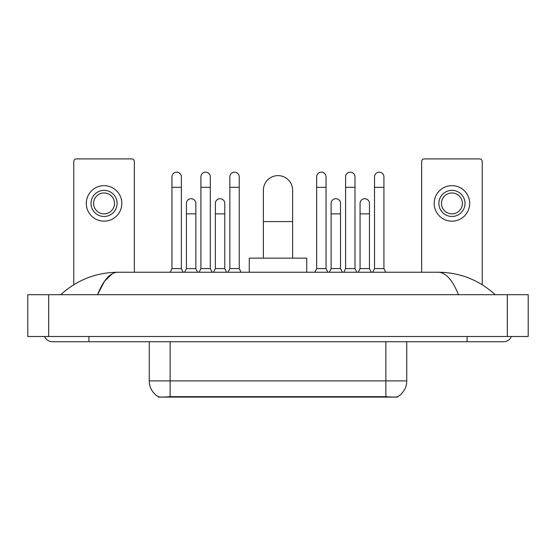 <?xml version="1.0" encoding="UTF-8"?>
<svg xmlns="http://www.w3.org/2000/svg" width="556" height="556" viewBox="0 0 556 556"><rect width="100%" height="100%" fill="white"/><g stroke="black" fill="none" stroke-linecap="round" stroke-linejoin="round"><path stroke-width="0.83" d="M397.616 396.727L397.616 397.095L158.384 397.095L158.384 396.727M149.244 341.725L149.244 380.902A18.278 18.278 0 0 0 158.279 396.671C159.635 397.199 163.582 397.199 170.136 396.671L385.864 396.671C392.404 397.199 396.358 397.199 397.721 396.671A18.278 18.278 0 0 0 406.756 380.902L406.756 341.725M134.357 272.252L134.357 161.518A2.613 2.613 0 0 0 131.744 158.905L76.38 158.905A2.613 2.613 0 0 0 73.767 161.518L73.767 284.741M104.062 190.354A13.059 13.059 0 0 0 91.003 203.413A13.059 13.059 0 0 0 104.062 216.472A13.059 13.059 0 0 0 117.121 203.413A13.059 13.059 0 0 0 104.062 190.354M104.062 192.967A10.446 10.446 0 0 0 93.616 203.413A10.446 10.446 0 0 0 104.062 213.858A10.446 10.446 0 0 0 114.508 203.413A10.446 10.446 0 0 0 104.062 192.967M104.062 221.17A17.757 17.757 0 0 0 121.82 203.413A17.757 17.757 0 0 0 104.062 185.648A17.757 17.757 0 0 0 86.305 203.413A17.757 17.757 0 0 0 104.062 221.17M263.377 258.151L263.377 190.249A14.623 14.623 0 0 1 278 175.62A14.623 14.623 0 0 1 292.623 190.249A14.623 14.623 0 0 0 278 175.62M292.623 258.151L292.623 190.249M306.731 272.252L306.731 258.151L249.269 258.151L249.269 272.252M170.136 272.252L171.964 268.597L181.367 268.597L183.195 272.252M181.367 268.597L181.367 176.877A4.698 4.698 0 0 0 176.669 172.172A4.698 4.698 0 0 1 176.961 172.186M171.964 268.597L171.964 187.323L181.367 187.323M171.964 187.323L171.964 176.877A4.698 4.698 0 0 1 176.669 172.172M199.076 272.252L200.904 268.597L210.307 268.597L212.135 272.252M210.307 268.597L210.307 176.877A4.698 4.698 0 0 0 205.602 172.172A4.698 4.698 0 0 1 205.901 172.186M200.904 268.597L200.904 187.323L210.307 187.323M200.904 187.323L200.904 176.877A4.698 4.698 0 0 1 205.602 172.172M228.016 272.252L229.843 268.597L239.24 268.597L241.068 272.252M239.24 268.597L239.24 176.877A4.698 4.698 0 0 0 234.542 172.172A4.698 4.698 0 0 1 234.834 172.186M229.843 268.597L229.843 187.323L239.24 187.323M229.843 187.323L229.843 176.877A4.698 4.698 0 0 1 234.542 172.172M314.828 272.252L316.656 268.597L326.052 268.597L327.88 272.252M326.052 268.597L326.052 176.877A4.698 4.698 0 0 0 321.354 172.172A4.698 4.698 0 0 1 321.646 172.186M316.656 268.597L316.656 187.323L326.052 187.323M316.656 187.323L316.656 176.877A4.698 4.698 0 0 1 321.354 172.172M343.761 272.252L345.589 268.597L354.992 268.597L356.82 272.252M354.992 268.597L354.992 176.877A4.698 4.698 0 0 0 350.294 172.172A4.698 4.698 0 0 1 350.586 172.186M345.589 268.597L345.589 187.323L354.992 187.323M345.589 187.323L345.589 176.877A4.698 4.698 0 0 1 350.294 172.172M372.701 272.252L374.529 268.597L383.932 268.597L385.76 272.252M383.932 268.597L383.932 176.877A4.698 4.698 0 0 0 379.227 172.172A4.698 4.698 0 0 1 379.526 172.186M374.529 268.597L374.529 187.323L383.932 187.323M374.529 187.323L374.529 176.877A4.698 4.698 0 0 1 379.227 172.172M184.606 272.252L186.434 268.597L195.837 268.597L197.665 272.252M195.837 268.597L195.837 203.413A4.698 4.698 0 0 0 191.431 198.721A4.698 4.698 0 0 1 195.837 203.413M186.434 268.597L186.434 213.858L195.837 213.858M186.434 213.858L186.434 203.413A4.698 4.698 0 0 1 191.431 198.721M213.546 272.252L215.374 268.597L224.777 268.597L226.605 272.252M224.777 268.597L224.777 203.413A4.698 4.698 0 0 0 220.371 198.721A4.698 4.698 0 0 1 224.777 203.413M215.374 268.597L215.374 213.858L224.777 213.858M215.374 213.858L215.374 203.413A4.698 4.698 0 0 1 220.371 198.721M329.291 272.252L331.119 268.597L340.522 268.597L342.35 272.252M340.522 268.597L340.522 203.413A4.698 4.698 0 0 0 336.116 198.721A4.698 4.698 0 0 1 340.522 203.413M331.119 268.597L331.119 213.858L340.522 213.858M331.119 213.858L331.119 203.413A4.698 4.698 0 0 1 336.116 198.721M358.231 272.252L360.059 268.597L369.462 268.597L371.29 272.252M369.462 268.597L369.462 203.413A4.698 4.698 0 0 0 365.056 198.721A4.698 4.698 0 0 1 369.462 203.413M360.059 268.597L360.059 213.858L369.462 213.858M360.059 213.858L360.059 203.413A4.698 4.698 0 0 1 365.056 198.721M482.233 284.741L482.233 161.518A2.613 2.613 0 0 0 479.619 158.905L424.256 158.905A2.613 2.613 0 0 0 421.643 161.518L421.643 272.252M451.938 190.354A13.059 13.059 0 0 0 438.879 203.413A13.059 13.059 0 0 0 451.938 216.472A13.059 13.059 0 0 0 464.997 203.413A13.059 13.059 0 0 0 451.938 190.354M451.938 192.967A10.446 10.446 0 0 0 441.492 203.413A10.446 10.446 0 0 0 451.938 213.858A10.446 10.446 0 0 0 462.383 203.413A10.446 10.446 0 0 0 451.938 192.967M451.938 221.17A17.757 17.757 0 0 0 469.695 203.413A17.757 17.757 0 0 0 451.938 185.648A17.757 17.757 0 0 0 434.18 203.413A17.757 17.757 0 0 0 451.938 221.17M44.605 336.505A8.361 8.361 0 0 0 52.347 341.725A8.361 8.361 0 0 1 44.605 336.505A8.361 8.361 0 0 0 52.347 341.725L503.653 341.725A8.361 8.361 0 0 0 511.395 336.505A8.361 8.361 0 0 1 503.653 341.725A8.361 8.361 0 0 0 511.395 336.505A8.361 8.361 0 0 1 503.653 341.725M458.478 294.715C452.487 279.967 445.752 272.475 438.288 272.252L117.712 272.252C110.248 272.475 103.513 279.967 97.522 294.715L104.556 281.211L112.291 273.726M48.692 294.715L528.2 294.715L528.2 336.505L27.8 336.505L27.8 294.715L48.692 294.715L48.692 336.505M438.288 272.252C459.847 272.419 478.855 279.911 495.292 294.715L493.513 293.102M62.487 293.102L60.708 294.715C77.069 279.939 96.07 272.454 117.712 272.252M383.515 397.095L383.515 396.581M172.485 397.095L172.485 396.581M385.864 396.671L385.864 380.902L406.756 380.902M149.244 380.902L170.136 380.902L170.136 396.671M170.136 341.725L170.136 380.902L385.864 380.902L385.864 341.725M263.377 221.587L292.623 221.587M467.089 336.505L467.089 341.725M88.911 336.505L88.911 341.725M507.308 294.715L507.308 336.505"/></g></svg>
